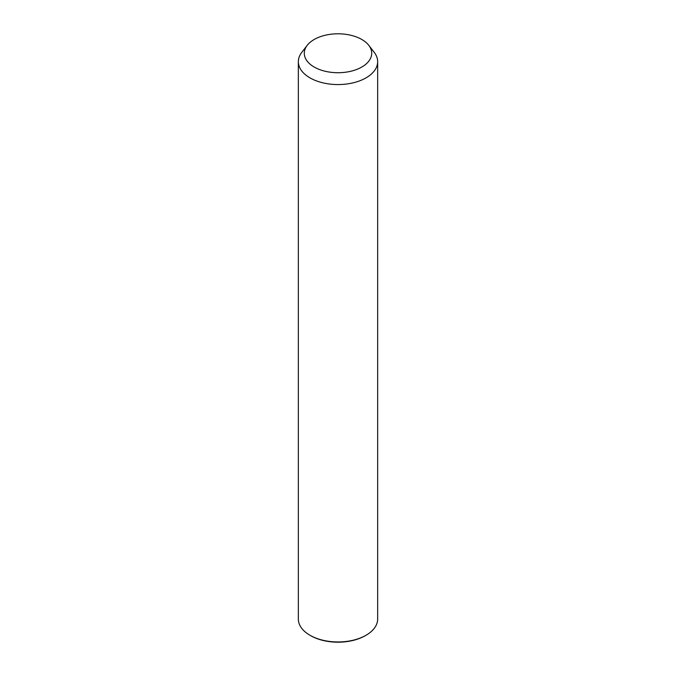 <?xml version="1.0" encoding="UTF-8"?>
<svg xmlns="http://www.w3.org/2000/svg" width="676" height="676" viewBox="0 0 676 676"><rect width="100%" height="100%" fill="white"/><g stroke="black" fill="none" stroke-linecap="round" stroke-linejoin="round"><path stroke-width="1.01" d="M368.766 45.317L374.2 52.322A39.656 22.891 180 0 1 376.05 55.229A39.656 22.891 180 0 1 377.656 61.677A39.656 22.891 180 0 1 343.636 84.331A39.656 22.891 180 0 1 299.95 68.115A39.656 22.891 180 0 1 298.344 61.677A39.656 22.891 180 0 1 301.8 52.322L307.234 45.317A33.707 19.46 180 0 1 338 33.8A33.707 19.46 180 0 1 368.766 45.317A33.707 19.46 180 0 1 370.347 47.785A33.707 19.46 180 0 1 347.489 71.935A33.707 19.46 180 0 1 305.653 58.736A33.707 19.46 180 0 1 307.234 45.317M377.656 61.677L377.656 619.072A39.656 22.891 180 0 1 366.037 635.254A39.656 22.891 180 0 1 309.963 635.254A39.656 22.891 180 0 1 299.95 625.511A39.656 22.891 180 0 1 298.344 619.072L298.344 61.677M366.037 635.254L365.336 635.66A38.667 22.325 180 0 1 310.664 635.66L309.963 635.254"/></g></svg>
